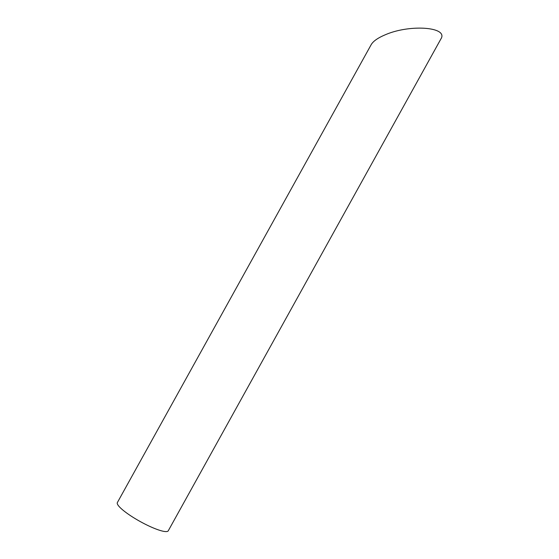 <?xml version="1.0" encoding="UTF-8"?>
<svg xmlns="http://www.w3.org/2000/svg" width="559" height="559" viewBox="0 0 559 559"><rect width="100%" height="100%" fill="white"/><g stroke="black" fill="none" stroke-linecap="round" stroke-linejoin="round"><path stroke-width="0.84" d="M122.274 509.556A29.103 5.506 -151 0 1 117.362 502.576L371.204 44.629C373.279 41.107 378.045 37.795 385.493 34.693C410.138 23.988 448.87 27.014 440.862 39.011L168.266 530.791A29.103 5.506 -151 0 1 149.574 526.298A29.103 5.506 -151 0 1 122.274 509.556"/></g></svg>
